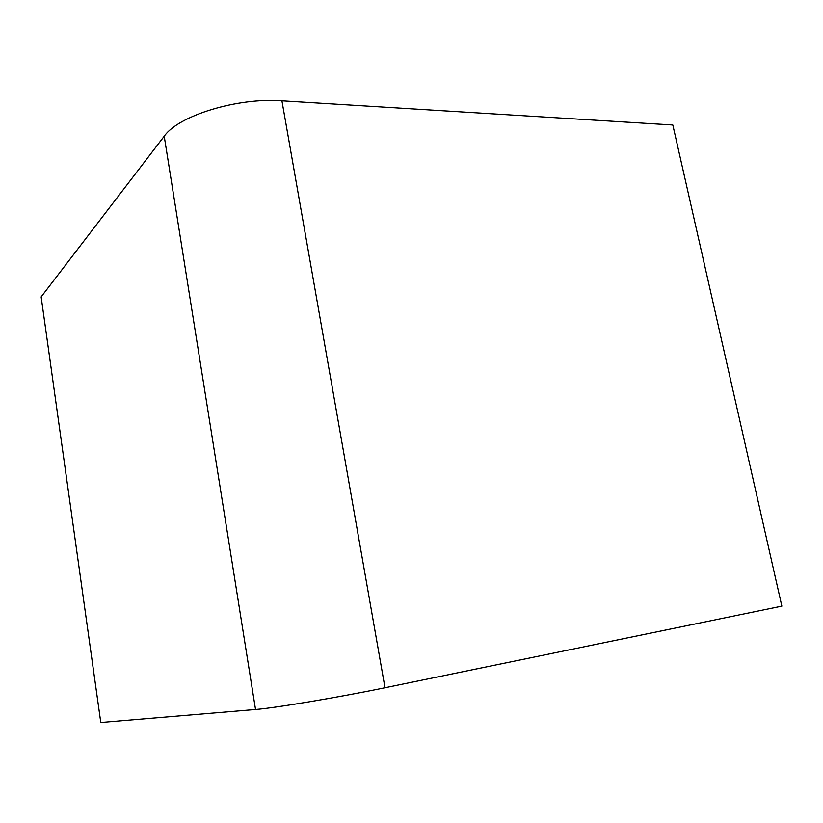 <?xml version="1.0" encoding="UTF-8"?>
<svg xmlns="http://www.w3.org/2000/svg" width="823" height="823" viewBox="0 0 823 823"><rect width="100%" height="100%" fill="white"/><g stroke="black" fill="none" stroke-linecap="round" stroke-linejoin="round"><path stroke-width="1.23" d="M41.15 296.897L100.787 722.501L255.531 709.488C274.028 708.13 339.323 697.225 384.999 687.75L781.85 606.129L672.823 124.993L281.919 100.818C237.425 97.402 178.375 115.632 164.219 136.227L41.15 296.897M164.219 136.227L255.531 709.488M281.919 100.818L384.999 687.75"/></g></svg>

